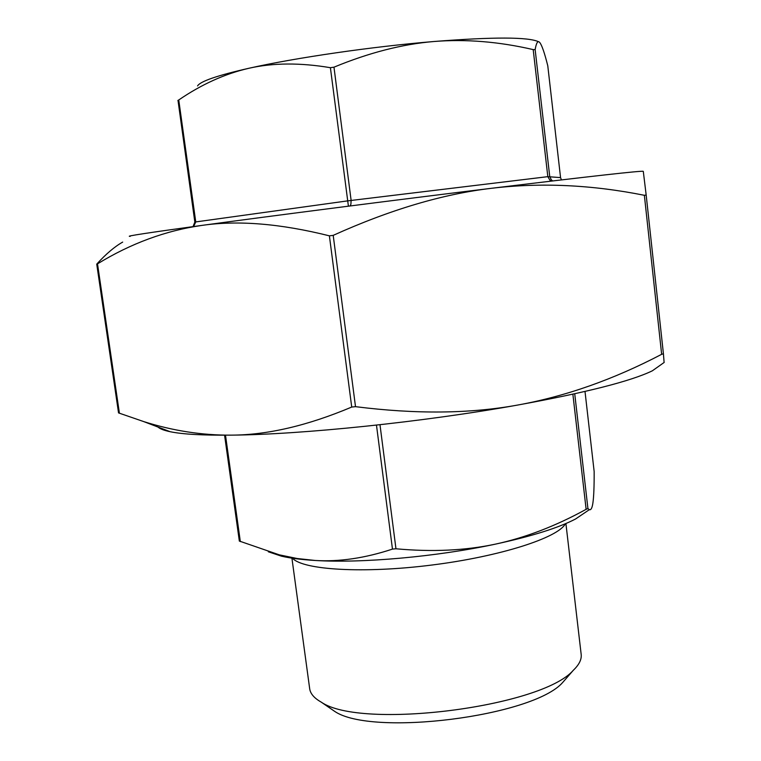 <?xml version="1.0" encoding="UTF-8"?>
<svg xmlns="http://www.w3.org/2000/svg" width="761" height="761" viewBox="0 0 761 761"><rect width="100%" height="100%" fill="white"/><g stroke="black" fill="none" stroke-linecap="round" stroke-linejoin="round"><path stroke-width="1.14" d="M130.236 236.348C124.043 236.433 147.976 232.78 202.046 225.38C271.839 215.858 395.758 199.953 491.72 188.262C591.678 176.152 642.198 170.512 643.292 171.339L646.175 195.044L644.358 195.292C591.678 184.78 540.795 182.431 491.72 188.262C442.854 194.026 390.022 209.732 333.204 235.358L329.389 235.834C280.486 223.62 238.031 220.138 202.046 225.38C165.736 230.583 130.892 243.406 97.513 263.848L96.923 263.905C106.14 253.841 114.73 246.574 122.683 242.093M96.742 264.172L118.545 412.909L143.705 421.584C172.918 430.812 202.084 435.33 231.211 435.14C267.311 435.045 307.482 425.694 351.725 407.059L355.511 406.659C415.839 414.288 469.851 413.765 517.528 405.08C565.452 396.443 613.499 379.52 661.651 354.312L663.421 353.789L664.106 362.483M664.21 362.407L652.367 370.797C631.021 381.147 586.065 392.581 517.528 405.08C423.63 421.975 301.251 434.607 231.211 435.14C202.845 435.416 182.507 434.274 170.188 431.715C164.043 430.431 159.972 428.881 157.984 427.045M193.636 226.521L195.758 221.927L194.835 222.069L177.998 100.366M197.565 85.926C200.219 81.341 217.389 75.434 249.094 68.224C225.028 73.741 201.579 84.328 178.749 99.976L177.874 100.5M330.398 67.691C300.167 62.621 273.066 62.802 249.094 68.224C295.382 57.779 372.272 46.592 434.008 41.503C402.341 44.138 368.999 52.699 333.974 67.177L330.398 67.691L348.405 206.174M350.07 205.965L350.897 204.281L351.125 200.428L333.974 67.177M547.796 65.893L547.777 65.788C544.733 53.651 542.174 46.06 540.11 42.997L539.891 42.702C537.96 40.162 536.372 42.464 535.145 49.617L533.195 49.598C498.816 41.646 465.751 38.954 434.008 41.503C493.47 36.861 528.305 36.937 538.522 41.722M552.705 180.928L551.335 179.891L549.727 176.447L535.145 49.617M533.195 49.598L547.825 176.657L549.842 180.053L551.668 181.042M547.777 65.788L560.562 177.608L561.437 179.891L560.562 177.608L547.825 176.657L347.568 200.885L195.758 221.927L178.749 99.976M392.467 549.1L395.958 548.776C432.039 552.106 465.123 550.574 495.211 544.182C436.5 556.776 361.779 563.397 315.254 560.477C339.311 561.941 365.042 558.146 392.467 549.1L376.476 425.123M239.477 541.1L279.277 554.836L297.18 558.517L315.254 560.477C301.527 559.658 290.255 558.222 281.427 556.158L268.319 551.782M589.347 509.661L575.573 518.992C558.279 527.953 531.492 536.343 495.211 544.182C525.366 537.704 555.673 526.079 586.132 509.318L587.93 508.567L589.347 509.661C590.936 510.289 592.115 508.139 592.867 503.211C593.799 496.895 594.227 486.317 594.151 471.478L594.132 471.344M565.375 523.758C558.241 537.694 500.5 556.424 431.972 565.023C363.454 573.737 302.868 569.951 292.49 558.232M329.037 707.492L334.526 711.269C371.463 736.943 533.328 716.501 562.721 682.436L567.097 677.423M565.908 523.539L581.176 654.422C581.765 659.397 579.15 664.676 573.337 670.26C541.737 707.178 360.999 730.008 321.218 702.118C314.198 698.151 310.355 693.68 309.679 688.715L291.92 558.146M119.41 413.233L97.513 263.848M329.389 235.834L351.725 407.059M355.511 406.659L333.204 235.358M644.358 195.292L661.651 354.312M663.421 353.789L646.175 195.054L663.421 353.789M560.562 177.608L547.787 65.846M395.958 548.776L379.986 424.733M240.333 541.594L225.494 435.187M587.93 508.567L574.726 393.789M572.871 394.198L586.132 509.318M594.141 471.411L585.009 391.458L594.151 471.478M170.188 431.715L143.705 421.584M193.028 226.607L194.835 222.069M239.344 541.109L224.571 435.187M562.721 682.436L573.337 670.26M334.526 711.269L321.218 702.118M281.427 556.158L273.266 553.228"/></g></svg>
